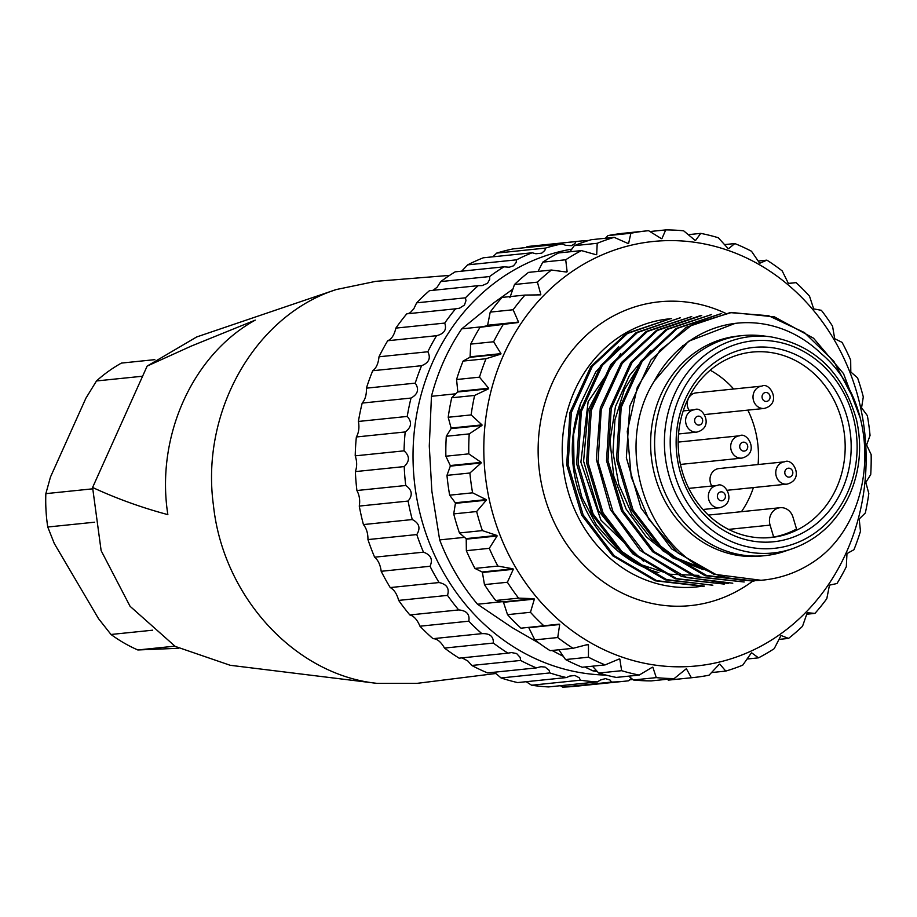 <?xml version="1.0" encoding="UTF-8"?>
<svg xmlns="http://www.w3.org/2000/svg" width="917" height="917" viewBox="0 0 917 917"><rect width="100%" height="100%" fill="white"/><g stroke="black" fill="none" stroke-linecap="round" stroke-linejoin="round"><path stroke-width="1.38" d="M761.912 386.103C769.936 381.632 782.316 403.732 764.216 408.443A11.233 10.053 -95.9 0 1 758.6 407.205A11.233 10.053 -95.9 0 1 753.155 395.089A11.233 10.053 -95.9 0 1 761.912 386.103L696.141 392.866A11.233 10.053 84.1 0 0 689.08 410.312M710.194 370.216A93.19 83.401 -95.9 0 1 733.669 389.003M747.836 410.117A93.19 83.401 -95.9 0 1 758.095 464.529M753.407 487.58A93.19 83.401 -95.9 0 1 749.785 496.899A93.19 83.401 -95.9 0 1 741.452 511.686M842.104 489.861A97.683 87.413 84.1 0 0 758.084 347.096A97.683 87.413 84.1 0 0 690.799 496.808A97.683 87.413 84.1 0 0 842.104 489.861M836.499 487.993A93.19 83.401 84.1 0 0 829.988 393.003A93.19 83.401 84.1 0 0 752.135 352.094A93.19 83.401 84.1 0 0 678.706 453.319A93.19 83.401 84.1 0 0 771.197 537.5A93.19 83.401 84.1 0 0 836.499 487.993M796.541 529.006L792.964 517.096A13.468 12.059 84.1 0 0 780.149 507.709A13.468 12.059 84.1 0 0 770.085 525.12L773.673 537.041A93.19 83.401 84.1 0 0 796.541 529.006M765.695 537.855L773.673 537.041M791.956 548.859L784.287 551.438A110.59 98.967 -95.9 0 1 709.712 543.483A110.59 98.967 -95.9 0 1 658.246 413.487A110.59 98.967 -95.9 0 1 762.119 335.782L770.154 336.745A108.779 97.351 84.1 0 0 667.989 413.177A108.779 97.351 84.1 0 0 718.607 541.03A108.779 97.351 84.1 0 0 791.956 548.859C817.849 539.654 837.049 521.693 849.52 494.985C859.963 471.074 862.301 446.04 856.512 419.883C843.147 372.325 814.365 344.609 770.154 336.745M784.665 461.801C792.689 457.331 805.069 479.431 786.969 484.13A11.233 10.053 -95.9 0 1 781.353 482.904A11.233 10.053 -95.9 0 1 775.908 470.788A11.233 10.053 -95.9 0 1 784.665 461.801L718.894 468.564A11.233 10.053 84.1 0 0 711.833 486.01M178.471 648.273L137.837 649.97L174.803 646.164M152.658 630.197L110.991 634.472L98.497 618.62L54.275 543.483L47.753 527.011L94.566 522.209M92.548 488.841L45.85 493.644L50.481 477L85.889 398.219L96.491 380.956L142.594 376.222M154.824 359.647L121.434 363.086A157.185 140.668 -95.9 0 0 96.491 380.956M47.753 527.011A157.185 140.668 -95.9 0 1 45.85 493.644M137.837 649.97A157.185 140.668 -95.9 0 1 110.991 634.472M571.83 249.126A214.452 191.917 84.1 0 0 414.518 429.397A214.452 191.917 84.1 0 0 526.094 654.073A214.452 191.917 84.1 0 0 605.919 675.072M631.446 678.385L628.454 680.804A221.18 197.946 -95.9 0 1 624.821 681.216A221.18 197.946 -95.9 0 1 611.513 682.076L610 680.013L605.426 678.614L600.383 680.036L597.391 681.904A221.18 197.946 -95.9 0 1 580.427 680.196L579.212 677.743L574.867 675.474L569.675 676.093L566.454 677.56A221.18 197.946 -95.9 0 1 549.879 672.929L549.008 670.144L545.019 667.049L540.904 666.716L536.399 667.897A221.18 197.946 -95.9 0 1 520.615 660.446L520.145 657.386L516.626 653.546L511.468 652.572L507.961 653.145A221.18 197.946 -95.9 0 1 493.357 643.058C493.621 636.387 489.793 633.257 481.849 633.658A221.18 197.946 -95.9 0 1 468.793 621.187C469.974 614.333 466.615 610.584 458.695 609.931A221.18 197.946 -95.9 0 1 447.496 595.385C449.628 588.508 446.82 584.221 439.071 582.547A221.18 197.946 -95.9 0 1 430.027 566.27C433.088 559.53 430.898 554.831 423.471 552.172A221.18 197.946 -95.9 0 1 416.788 534.565C420.754 528.135 419.252 523.126 412.272 519.549A221.18 197.946 -95.9 0 1 408.111 501.06C412.937 495.077 412.146 489.896 405.738 485.494A221.18 197.946 -95.9 0 1 404.214 466.581C409.83 461.194 409.773 455.944 404.053 450.843A221.18 197.946 -95.9 0 1 405.199 431.953C411.504 427.299 412.192 422.118 407.24 416.433A221.18 197.946 -95.9 0 1 411.022 398.058C417.923 394.23 419.333 389.255 415.241 383.146A221.18 197.946 -95.9 0 1 421.568 365.711C428.927 362.811 431.024 358.157 427.826 351.761A221.18 197.946 -95.9 0 1 436.549 335.714C444.252 333.799 446.969 329.593 444.722 323.082A221.18 197.946 -95.9 0 1 455.611 308.811L459.44 308.238L464.438 305.074L465.962 300.696L465.481 297.807A221.18 197.946 -95.9 0 1 478.296 285.657L482.159 285.6L487.546 283.25L489.689 279.33L489.621 276.544A221.18 197.946 -95.9 0 1 504.018 266.824L509.233 267.214L513.52 265.815L516.191 262.445L516.523 259.832A221.18 197.946 -95.9 0 1 532.158 252.771L535.883 253.745L541.718 253.184L544.836 250.444L545.535 248.083A221.18 197.946 -95.9 0 1 562.029 243.865L565.583 245.309L571.44 245.664L574.913 243.635L575.945 241.572A221.18 197.946 -95.9 0 1 579.578 241.16A221.18 197.946 -95.9 0 1 588.771 240.46M482.468 633.59L433.007 638.679C437.065 638.656 440.905 641.797 444.527 648.078L493.357 643.058M575.945 241.572L527.103 246.593L526.049 247.556M579.578 241.16L530.748 246.18A221.18 197.946 84.1 0 0 527.103 246.593M545.535 248.083L496.693 253.103A221.18 197.946 84.1 0 1 513.188 248.885L562.029 243.865M516.523 259.832L467.681 264.853A221.18 197.946 84.1 0 1 483.316 257.792L532.158 252.771M496.693 253.103L492.876 256.817M489.621 276.544L440.779 281.565A221.18 197.946 84.1 0 1 455.176 271.845L504.018 266.824M467.681 264.853L461.641 271.18M465.481 297.807L416.65 302.828A221.18 197.946 84.1 0 1 429.454 290.678L478.296 285.657M440.779 281.565L437.134 287.204L433.145 290.299M444.722 323.082L395.88 328.103A221.18 197.946 84.1 0 1 406.781 313.832L455.611 308.811M416.65 302.828L413.808 308.811L410.254 312.628L408.054 313.694M395.88 328.103C394.287 334.992 391.559 339.198 387.708 340.734L436.549 335.714M427.826 351.761L378.996 356.782C378.331 363.556 376.245 368.198 372.726 370.732L421.568 365.711M387.708 340.734A221.18 197.946 84.1 0 0 378.996 356.782M415.241 383.146L366.399 388.166C366.64 394.654 365.23 399.629 362.192 403.079L411.022 398.058M372.726 370.732A221.18 197.946 84.1 0 0 366.399 388.166M407.24 416.433L358.409 421.453C359.498 427.517 358.811 432.686 356.358 436.973L405.199 431.953M362.192 403.079A221.18 197.946 84.1 0 0 358.409 421.453M404.053 450.843L355.211 455.852C357.08 461.343 357.137 466.581 355.372 471.602L404.214 466.581M356.358 436.973A221.18 197.946 84.1 0 0 355.211 455.852M405.738 485.494L356.908 490.515C359.453 495.283 360.232 500.476 359.269 506.081L408.111 501.06M355.372 471.602A221.18 197.946 84.1 0 0 356.908 490.515M412.272 519.549L363.43 524.57C366.548 528.524 368.049 533.522 367.946 539.586L416.788 534.565M359.269 506.081A221.18 197.946 84.1 0 0 363.43 524.57M423.471 552.172L374.629 557.192C378.194 560.23 380.372 564.929 381.185 571.291L430.027 566.27M367.946 539.586A221.18 197.946 84.1 0 0 374.629 557.192M439.071 582.547L390.229 587.568C394.104 589.62 396.912 593.895 398.666 600.406L447.496 595.385M381.185 571.291A221.18 197.946 84.1 0 0 390.229 587.568M458.695 609.931L409.853 614.952C413.899 615.983 417.258 619.732 419.952 626.208L468.793 621.187M398.666 600.406A221.18 197.946 84.1 0 0 409.853 614.952M419.952 626.208A221.18 197.946 84.1 0 0 433.007 638.679M507.961 653.145L459.119 658.165A221.18 197.946 84.1 0 1 444.527 648.078M462.019 657.867L467.785 660.939L471.774 665.467L520.615 660.446M536.399 667.897L487.557 672.918A221.18 197.946 84.1 0 1 471.774 665.467M493.128 672.344L496.429 673.926L501.037 677.95L549.879 672.929M566.454 677.56L517.624 682.58A221.18 197.946 84.1 0 1 501.037 677.95M526.186 681.698L531.585 685.217L580.427 680.196M597.391 681.904L548.561 686.925A221.18 197.946 84.1 0 1 531.585 685.217M560.379 685.71L562.671 687.097L611.513 682.076M562.671 687.097A221.18 197.946 84.1 0 0 575.979 686.237L624.821 681.216M629.509 679.841L632.787 679.497M503.651 354.833A213.329 190.908 84.1 0 0 687.131 666.636A213.329 190.908 84.1 0 0 834.08 339.657A213.329 190.908 84.1 0 0 503.651 354.833M671.542 318.646A134.73 120.574 84.1 0 0 669.158 318.864A134.73 120.574 84.1 0 0 562.992 465.217A134.73 120.574 84.1 0 0 696.702 586.914A134.73 120.574 84.1 0 0 700.943 586.399M618.746 346.569L595.775 371.947L580.404 403.87A123.508 110.533 -95.9 0 0 658.899 572.689M670.338 318.738L627.503 333.479L592.302 366.387L571.337 412.604L568.104 464.644L583.166 514.976L614.241 555.725L656.744 580.679L704.325 586.089M680.299 317.718L637.51 332.516L602.286 365.425L581.321 411.55L578.168 463.647L593.093 513.921L624.259 554.647L666.682 579.613L712.841 585.252M691.727 316.571L647.448 331.438L612.212 364.358L591.282 410.507L588.049 462.661L603.077 512.912L634.197 553.685L676.643 578.638L724.258 584.037M701.7 315.551L657.42 330.452L622.219 363.419L601.243 409.486L598.102 461.641L613.049 511.858L644.192 552.642L686.638 577.55L732.775 583.212M711.661 314.52L667.416 329.386L632.134 362.341L611.238 408.42L607.994 460.666L622.987 510.826L654.153 551.644L696.576 576.598L744.191 581.997L695.189 576.713L652.629 551.747L621.577 511.033L606.527 460.689L609.759 408.615L630.69 362.479L666.017 329.467L711.661 314.497M721.633 313.534L677.354 328.366L642.152 361.401L621.187 407.412L618.024 459.623L633.017 509.806L664.126 550.624L706.617 575.498L754.164 581M860.467 418.576L843.525 373.632L813.517 338.201L774.487 316.892L731.594 312.468L692.69 324.331L659.976 350.294L637.269 387.455L627.274 431.368L631.228 477.081L648.709 519.16L677.835 552.836L715.203 574.099A134.73 120.574 -95.9 0 0 763.483 580.048A134.73 120.574 -95.9 0 0 820.589 556.745C878.658 510.127 880.343 402.941 821.082 353.549A123.508 110.533 -95.9 0 0 737.085 323.174L735.617 323.323M761.053 580.278L713.735 574.202L671.622 548.859L641.017 508.007L626.357 457.743L629.841 405.967L650.887 360.049L686.054 327.358L730.138 312.617L768.606 315.723L804.427 332.562L833.84 361.275L853.647 398.987M752.697 581.091L705.104 575.727L662.636 550.659L631.538 510.012L616.545 459.646L619.789 407.595L640.674 361.424L676.001 328.55L721.622 313.465M728.442 583.487L681.583 576.495L640.158 550.395L610.332 509.405L596.325 459.337L600.314 407.916L621.371 362.582L656.561 330.292L700.244 315.712M724.258 584.083L675.244 578.765L632.696 553.788L601.632 513.062L586.605 462.753L589.837 410.587L610.745 364.542L646.141 331.484L691.727 316.548M712.83 585.184L665.306 579.831L622.746 554.785L591.717 514.093L576.633 463.784L579.945 411.653L600.773 365.585L636.157 332.596L680.311 317.798M702.869 586.272L655.3 580.805L612.785 555.828L581.676 515.102L566.695 464.816L569.915 412.604L590.812 366.605L626.185 333.547L670.327 318.749M735.159 323.38L688.484 341.296L654.429 380.876C612.533 446.568 646.153 548.618 715.203 574.099M620.683 353.756L588.141 401.657L580.885 462.179L600.933 520.145L643.47 561.215M650.715 350.615L629.417 375.534L615.456 406.598L610.023 441.008L613.748 476.152L626.128 509.095L646.405 536.995L672.837 557.834L703.282 569.64M654.429 380.876A123.508 110.533 -95.9 0 1 737.085 323.174M704.68 569.09L676.505 558.075L651.7 539.391L631.962 514.242L618.815 484.646L612.969 452.299L614.929 419.883L624.443 389.473L640.926 363.155M629.692 549.466L598.285 510.551L583.602 461.285L587.98 410.541L610.527 366.8M698.846 575.395L669.846 574.225L641.98 564.964L616.912 548.217L596.451 525.097L581.859 497.209L574.042 466.191L573.561 434.498L580.404 403.87M788.116 550.062A110.59 98.967 -95.9 0 1 765.007 555.633L761.018 556.034A110.59 98.967 -95.9 0 1 651.253 456.15A110.59 98.967 -95.9 0 1 738.403 336.012L742.392 335.599A110.59 98.967 -95.9 0 1 766.142 336.356M765.007 555.633A110.59 98.967 -95.9 0 1 709.712 543.483A110.59 98.967 -95.9 0 1 656.068 424.17A110.59 98.967 -95.9 0 1 742.392 335.599M647.012 230.843A224.55 200.961 84.1 0 0 630.873 233.25L607.948 235.6A224.55 200.961 84.1 0 1 624.087 233.205L647.012 230.843A224.55 200.961 84.1 0 1 648.594 230.694L661.398 238.661A215.575 192.925 -95.9 0 1 661.914 238.638L665.742 229.903A224.55 200.961 84.1 0 1 683.658 230.82L695.052 240.346A215.575 192.925 -95.9 0 1 695.579 240.414L700.737 233.376A224.55 200.961 84.1 0 1 718.309 237.744L728.075 248.507A215.575 192.925 -95.9 0 1 728.579 248.69L734.804 243.555A224.55 200.961 84.1 0 1 751.493 251.247L759.459 262.915A215.575 192.925 -95.9 0 1 759.929 263.179L766.899 260.141A224.55 200.961 84.1 0 1 782.201 270.916L788.242 283.112A215.575 192.925 -95.9 0 1 788.666 283.479L796.048 282.619A224.55 200.961 84.1 0 1 809.505 296.145L813.551 308.513A215.575 192.925 -95.9 0 1 813.906 308.937L821.368 310.313A224.55 200.961 84.1 0 1 832.556 326.188L834.619 338.316A215.575 192.925 -95.9 0 1 834.906 338.809L842.081 342.373A224.55 200.961 84.1 0 1 850.678 360.117L850.804 371.626A215.575 192.925 -95.9 0 1 851.01 372.176L857.567 377.838A224.55 200.961 84.1 0 1 863.298 396.901L861.613 407.446A215.575 192.925 -95.9 0 1 861.739 408.019L867.356 415.619A224.55 200.961 84.1 0 1 870.05 435.437L866.725 444.665A215.575 192.925 -95.9 0 1 866.76 445.249L871.15 454.58A224.55 200.961 84.1 0 1 870.726 474.536L865.98 482.17A215.575 192.925 -95.9 0 1 865.923 482.743L868.823 493.529A224.55 200.961 84.1 0 1 865.304 513.016L859.401 518.804A215.575 192.925 -95.9 0 1 859.252 519.366L860.467 531.275A224.55 200.961 84.1 0 1 853.945 549.719L847.182 553.467A215.575 192.925 -95.9 0 1 846.953 553.983L846.311 566.695A224.55 200.961 84.1 0 1 836.992 583.51L829.702 585.103A215.575 192.925 -95.9 0 1 829.392 585.562L826.802 598.686A224.55 200.961 84.1 0 1 814.961 613.381L807.499 612.751A215.575 192.925 -95.9 0 1 807.109 613.141L802.524 626.288A224.55 200.961 84.1 0 1 788.528 638.415L781.227 635.561A215.575 192.925 -95.9 0 1 780.791 635.882L774.223 648.663A224.55 200.961 84.1 0 1 758.497 657.844L751.699 652.858A215.575 192.925 -95.9 0 1 751.218 653.087L742.759 665.134A224.55 200.961 84.1 0 1 725.771 671.095L719.811 664.103A215.575 192.925 -95.9 0 1 719.295 664.229L709.07 675.199A224.55 200.961 84.1 0 1 692.931 677.594A224.55 200.961 84.1 0 1 691.361 677.755L686.524 668.963A215.575 192.925 -95.9 0 1 686.008 668.986L674.201 678.546L651.276 680.895A224.55 200.961 84.1 0 1 633.36 679.978L656.285 677.617L652.87 667.278A215.575 192.925 -95.9 0 1 652.342 667.209L639.206 675.072L616.281 677.422A224.55 200.961 84.1 0 1 598.709 673.055L621.634 670.694L619.846 659.117A215.575 192.925 -95.9 0 1 619.342 658.933L605.14 664.894L582.215 667.244A224.55 200.961 84.1 0 1 565.525 659.552L588.45 657.202L588.462 644.708A215.575 192.925 -95.9 0 1 587.992 644.445L573.045 648.308L550.12 650.669A224.55 200.961 84.1 0 1 534.817 639.883L557.742 637.533L559.679 624.511A215.575 192.925 -95.9 0 1 559.255 624.145L520.971 628.179A224.55 200.961 84.1 0 1 507.525 614.654L530.45 612.292L534.37 599.11A215.575 192.925 -95.9 0 1 534.015 598.686L518.586 598.136L495.661 600.486L503.112 601.861A215.575 192.925 84.1 0 0 503.479 602.286L507.525 614.654M614.172 237.354A224.55 200.961 84.1 0 0 597.196 243.303L574.271 245.664A224.55 200.961 84.1 0 1 591.247 239.704L614.172 237.354L628.111 243.521A215.575 192.925 -95.9 0 1 628.626 243.395L630.873 233.25M581.447 250.593A224.55 200.961 84.1 0 0 565.72 259.775L542.795 262.136A224.55 200.961 84.1 0 1 558.522 252.954L581.447 250.593L596.222 254.766A215.575 192.925 -95.9 0 1 596.703 254.536L597.196 243.303M551.415 270.034A224.55 200.961 84.1 0 0 537.419 282.149L514.494 284.511A224.55 200.961 84.1 0 1 528.49 272.383L551.415 270.034L566.695 272.062A215.575 192.925 -95.9 0 1 567.13 271.741L565.72 259.775M524.982 295.068A224.55 200.961 84.1 0 0 513.142 309.751L490.217 312.112A224.55 200.961 84.1 0 1 502.058 297.417L524.982 295.068L540.422 294.873A215.575 192.925 -95.9 0 1 540.812 294.483L537.419 282.149M490.217 312.112L487.626 325.237A215.575 192.925 84.1 0 0 487.317 325.695L480.038 327.289L518.22 322.52A215.575 192.925 -95.9 0 1 518.529 322.062L513.142 309.751M502.952 324.927A224.55 200.961 84.1 0 0 493.633 341.754L470.708 344.104L470.077 356.816A215.575 192.925 84.1 0 0 469.836 357.332L463.085 361.08L486.01 358.73L500.739 354.157A215.575 192.925 -95.9 0 1 500.854 353.893A215.575 192.925 -95.9 0 1 500.969 353.641L493.633 341.754M486.01 358.73A224.55 200.961 84.1 0 0 479.488 377.162L456.563 379.523L457.778 391.433A215.575 192.925 84.1 0 0 457.629 391.995L451.726 397.783L474.639 395.422L488.52 388.819A215.575 192.925 -95.9 0 1 488.669 388.258L479.488 377.162M474.639 395.422A224.55 200.961 84.1 0 0 471.12 414.92L448.195 417.269L451.107 428.056A215.575 192.925 84.1 0 0 451.049 428.629L446.292 436.263L469.217 433.901L481.941 425.454A215.575 192.925 -95.9 0 1 481.998 424.88L471.12 414.92M469.217 433.901A224.55 200.961 84.1 0 0 468.793 453.858L445.868 456.219L450.27 465.549A215.575 192.925 84.1 0 0 450.304 466.134L446.969 475.361L469.894 473.012L481.196 462.959A215.575 192.925 -95.9 0 1 481.161 462.374L468.793 453.858M469.894 473.012A224.55 200.961 84.1 0 0 472.587 492.819L449.662 495.18L455.291 502.78A215.575 192.925 84.1 0 0 455.417 503.353L453.72 513.898L476.645 511.537L486.308 500.178A215.575 192.925 -95.9 0 1 486.182 499.605L472.587 492.819M476.645 511.537A224.55 200.961 84.1 0 0 482.376 530.599L459.451 532.96L466.008 538.623A215.575 192.925 84.1 0 0 466.226 539.173L466.352 550.681L489.277 548.332L497.117 535.998A215.575 192.925 -95.9 0 1 496.911 535.448L482.376 530.599M489.277 548.332A224.55 200.961 84.1 0 0 497.862 566.064L474.937 568.425L482.113 571.99A215.575 192.925 84.1 0 0 482.411 572.483L484.463 584.61L507.388 582.261L513.302 569.308A215.575 192.925 -95.9 0 1 513.016 568.815L497.862 566.064M507.388 582.261A224.55 200.961 84.1 0 0 518.586 598.136M530.45 612.292A224.55 200.961 84.1 0 0 543.896 625.83M557.742 637.533A224.55 200.961 84.1 0 0 573.045 648.308M588.45 657.202A224.55 200.961 84.1 0 0 605.14 664.894M621.634 670.694A224.55 200.961 84.1 0 0 639.206 675.072M656.285 677.617A224.55 200.961 84.1 0 0 674.201 678.546M796.048 282.619L788.551 283.387M766.899 260.141L758.187 261.036M734.804 243.555L724.556 244.61M700.737 233.376L688.266 234.66M665.742 229.903L649.947 231.531M607.948 235.6L605.472 238.248M628.626 243.395L627.973 243.452M574.271 245.664L569.961 251.774M596.703 254.536L595.775 254.639M542.795 262.136L538.027 271.409M567.13 271.741L565.56 271.902M514.494 284.511L509.909 297.658M540.812 294.483L536.514 294.919M518.529 322.062L487.626 325.237M518.22 322.52L487.317 325.695M480.038 327.289A224.55 200.961 84.1 0 0 470.708 344.104M500.969 353.641L470.077 356.816M500.739 354.157L469.836 357.332M463.085 361.08A224.55 200.961 84.1 0 0 456.563 379.523M488.669 388.258L457.778 391.433M488.52 388.819L457.629 391.995M451.726 397.783A224.55 200.961 84.1 0 0 448.195 417.269M481.998 424.88L451.107 428.056M481.941 425.454L451.049 428.629M446.292 436.263A224.55 200.961 84.1 0 0 445.868 456.219M481.161 462.374L450.27 465.549M481.196 462.959L450.304 466.134M446.969 475.361A224.55 200.961 84.1 0 0 449.662 495.18M486.182 499.605L455.291 502.78M486.308 500.178L455.417 503.353M453.72 513.898A224.55 200.961 84.1 0 0 459.451 532.96M496.911 535.448L466.008 538.623M497.117 535.998L466.226 539.173M466.352 550.681A224.55 200.961 84.1 0 0 474.937 568.425M513.016 568.815L482.113 571.99M513.302 569.308L482.411 572.483M484.463 584.61A224.55 200.961 84.1 0 0 495.661 600.486M534.015 598.686L503.112 601.861M534.37 599.11L503.479 602.286M528.467 627.411A215.575 192.925 84.1 0 0 528.788 627.687L534.817 639.883M559.679 624.511L528.788 627.687M588.462 644.708L585.952 644.972M558.831 649.763L565.525 659.552M619.846 659.117L618.62 659.243M592.462 666.189L598.709 673.055M652.87 667.278L652.079 667.358M628.753 676.138L633.36 679.978M667.083 679.268L668.436 680.105L691.361 677.755M668.436 680.105A224.55 200.961 84.1 0 0 670.006 679.956L692.931 677.594M711.546 672.562L725.771 671.095M747.068 659.025L758.497 657.844M779.003 639.39L788.528 638.415M806.742 614.23L814.961 613.381M512.855 289.176L493.575 302.988L461.767 328.848L482.766 326.693M461.767 328.848A213.329 190.908 84.1 0 0 431.448 396.304L455.772 393.794M431.448 396.304L429.282 446.052L431.861 491.18L439.667 539.907A213.329 190.908 84.1 0 0 477.516 604.234L502.207 601.69M439.667 539.907L464.518 537.351M584.771 666.98L593.058 670.923A213.329 190.908 84.1 0 0 597.311 671.531M593.058 670.923L596.44 670.568M477.516 604.234L512.144 627.606L539.437 643.356M552.023 650.474L563.336 656.366M167.857 514.632C155.558 436.767 192.478 354.638 255.27 320.125L191.286 346.076L147.156 366.078L92.594 487.477C116.562 498.573 141.642 507.628 167.857 514.632M92.594 487.477L101.134 550.647L130.054 606.275L175.216 646.405L230.19 665.284L377.059 683.371C294.838 674.878 222.923 596.554 213.409 505.049C200.514 411.332 255.27 315.333 336.287 289.543L375.729 281.347L449.594 275.387M336.287 289.543L196.685 336.952L147.156 366.078M495.73 673.514L417.052 683.348L377.059 683.371M764.274 400.935A4.493 4.023 84.1 0 0 770.074 396.774A4.493 4.023 84.1 0 0 763.827 393.175A4.493 4.023 84.1 0 0 764.274 400.935M696.863 424.594A4.493 4.023 84.1 0 0 702.663 420.433A4.493 4.023 84.1 0 0 696.416 416.834A4.493 4.023 84.1 0 0 696.863 424.594M691.189 430.864A11.233 10.053 -95.9 0 1 686.638 415.722A11.233 10.053 -95.9 0 1 694.513 409.761C702.537 405.291 714.905 427.391 696.805 432.102A11.233 10.053 -95.9 0 1 691.189 430.864M847.423 492.933A104.309 93.351 -95.9 0 1 685.859 500.35A104.309 93.351 -95.9 0 1 757.706 340.482A104.309 93.351 -95.9 0 1 847.423 492.933M728.545 529.396L770.085 525.12M787.027 476.634A4.493 4.023 84.1 0 0 792.827 472.473A4.493 4.023 84.1 0 0 786.58 468.874A4.493 4.023 84.1 0 0 787.027 476.634M719.616 500.292A4.493 4.023 84.1 0 0 725.416 496.131A4.493 4.023 84.1 0 0 719.169 492.532A4.493 4.023 84.1 0 0 719.616 500.292M713.953 506.562A11.233 10.053 -95.9 0 1 708.497 494.446A11.233 10.053 -95.9 0 1 717.266 485.46C725.29 480.989 737.658 503.089 719.558 507.789A11.233 10.053 -95.9 0 1 713.953 506.562M752.719 581.149A152.692 136.656 -95.9 0 1 614.23 588.829A152.692 136.656 -95.9 0 1 549.936 388.579A152.692 136.656 -95.9 0 1 725.358 313.201M741.945 450.614A4.493 4.023 84.1 0 0 747.745 446.453A4.493 4.023 84.1 0 0 741.498 442.854A4.493 4.023 84.1 0 0 741.945 450.614M736.271 456.884A11.233 10.053 -95.9 0 1 730.826 444.768A11.233 10.053 -95.9 0 1 739.595 435.781C747.607 431.311 759.987 453.411 741.887 458.11A11.233 10.053 -95.9 0 1 736.271 456.884M704.485 414.576L764.216 408.443M678.534 433.97L696.805 432.102M683.222 410.919L694.513 409.761M708.36 515.09L780.149 507.709M682.752 345.686L683.371 345.617L682.752 345.686M727.238 490.274L786.969 484.13M702.961 509.497L719.558 507.789M688.782 488.383L717.266 485.46M702.869 586.284L704.325 586.135M752.708 581.16L754.164 581.011M762.669 580.129L763.483 580.048M700.233 315.666L701.688 315.517M730.138 312.594L731.594 312.445M680.46 464.426L741.887 458.11M678.167 442.097L739.595 435.781"/></g></svg>
